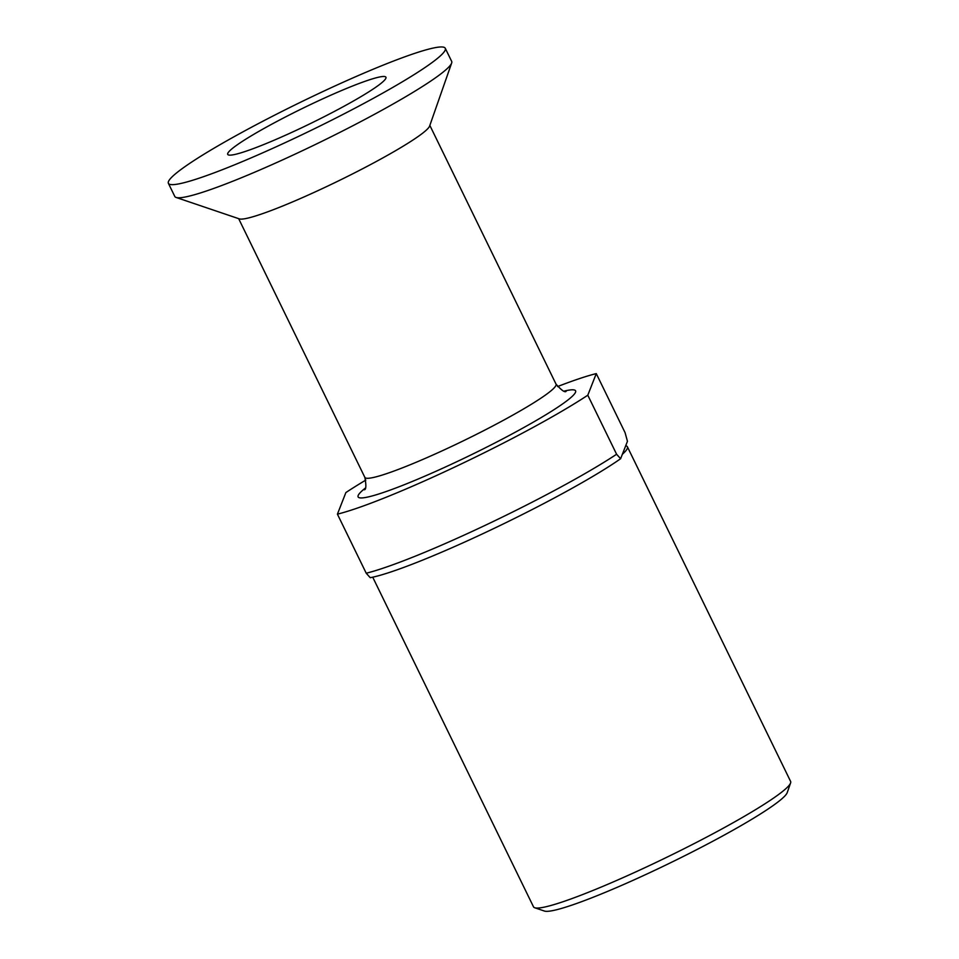 <?xml version="1.0" encoding="UTF-8"?>
<svg xmlns="http://www.w3.org/2000/svg" width="959" height="959" viewBox="0 0 959 959"><rect width="100%" height="100%" fill="white"/><g stroke="black" fill="none" stroke-linecap="round" stroke-linejoin="round"><path stroke-width="1.44" d="M168.388 183.325A154.039 14.948 154 0 0 298.812 136.262A154.039 14.948 -26 0 0 445.276 48.286A154.039 14.948 -26 0 0 314.852 95.349A154.039 14.948 154 0 0 168.388 183.325L174.79 196.451A154.039 14.948 154 0 0 176.084 197.446A154.039 14.948 154 0 0 305.202 149.376A154.039 14.948 -26 0 0 451.653 63.042A154.039 14.948 -26 0 0 451.677 61.4L445.276 48.286M302.241 127.499A88.024 8.547 154 0 1 228.05 154.759A88.024 8.547 154 0 1 311.411 104.123A88.024 8.547 -26 0 1 386.021 77.715A88.024 8.547 -26 0 1 302.241 127.499M365.823 480.075A161.364 15.656 -26 0 0 345.887 492.554L337.412 514.156L366.218 573.218A161.364 15.656 -26 0 0 616.601 454.254L620.617 458.726A154.039 14.948 154 0 1 490.828 529.943A154.039 14.948 154 0 1 370.234 577.69L366.218 573.218M337.412 514.156A161.364 15.656 -26 0 0 587.795 395.204L596.27 373.602A161.364 15.656 -26 0 0 557.563 386.561M451.653 63.042L429.608 126.085A106.353 10.321 -26 0 1 328.493 185.698A106.353 10.321 154 0 1 239.33 218.88L176.084 197.446M587.795 395.204L616.601 454.254M596.27 373.602L625.076 432.653L627.45 441.308L620.617 458.726M625.712 445.743A143.035 13.882 154 0 1 627.402 446.798L790.612 781.429A143.035 13.882 154 0 1 790.6 782.952A143.035 13.882 154 0 1 654.613 863.124A143.035 13.882 154 0 1 534.714 907.753A143.035 13.882 154 0 1 533.504 906.83L372.727 577.186M790.6 782.952L787.207 792.649A135.698 13.174 154 0 1 658.186 868.71A135.698 13.174 154 0 1 544.436 911.05L534.714 907.753M627.402 446.798A143.035 13.882 154 0 1 622.355 454.29M365.211 488.191A121.026 11.748 154 0 0 460.536 459.948A121.026 11.748 -26 0 0 564.336 391.068M364.3 489.773L364.3 489.785C366.158 489.641 366.35 485.506 364.852 477.378A106.353 10.321 154 0 0 454.902 444.88A106.353 10.321 -26 0 0 556.04 384.139C561.53 390.325 564.899 392.722 566.146 391.332L566.146 391.332M238.659 218.652L364.852 477.378M429.848 125.413L556.04 384.139"/></g></svg>
